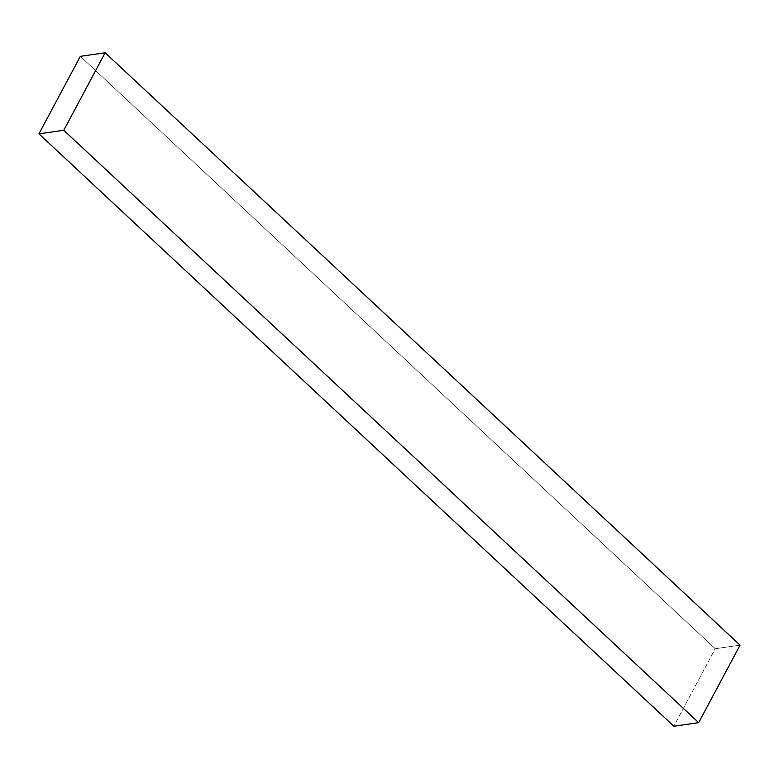 <?xml version="1.0" encoding="UTF-8"?>
<svg xmlns="http://www.w3.org/2000/svg" width="779" height="779" viewBox="0 0 779 779"><rect width="100%" height="100%" fill="white"/><g stroke="black" fill="none" stroke-linecap="round" stroke-linejoin="round"><path stroke-width="0.58" stroke-dasharray="3.9 2.92" d="M740.05 645.158L715.229 648.732L80.334 56.341L715.229 648.732L673.845 726.232L715.229 648.732L740.05 645.158"/><path stroke-width="1.17" d="M80.334 56.341L105.155 52.768L740.05 645.158L105.155 52.768L63.771 130.268L698.666 722.659L740.05 645.158L698.666 722.659L63.771 130.268L38.95 133.842L673.845 726.232L698.666 722.659L673.845 726.232L38.95 133.842L80.334 56.341L38.95 133.842L63.771 130.268L105.155 52.768L80.334 56.341"/></g></svg>
